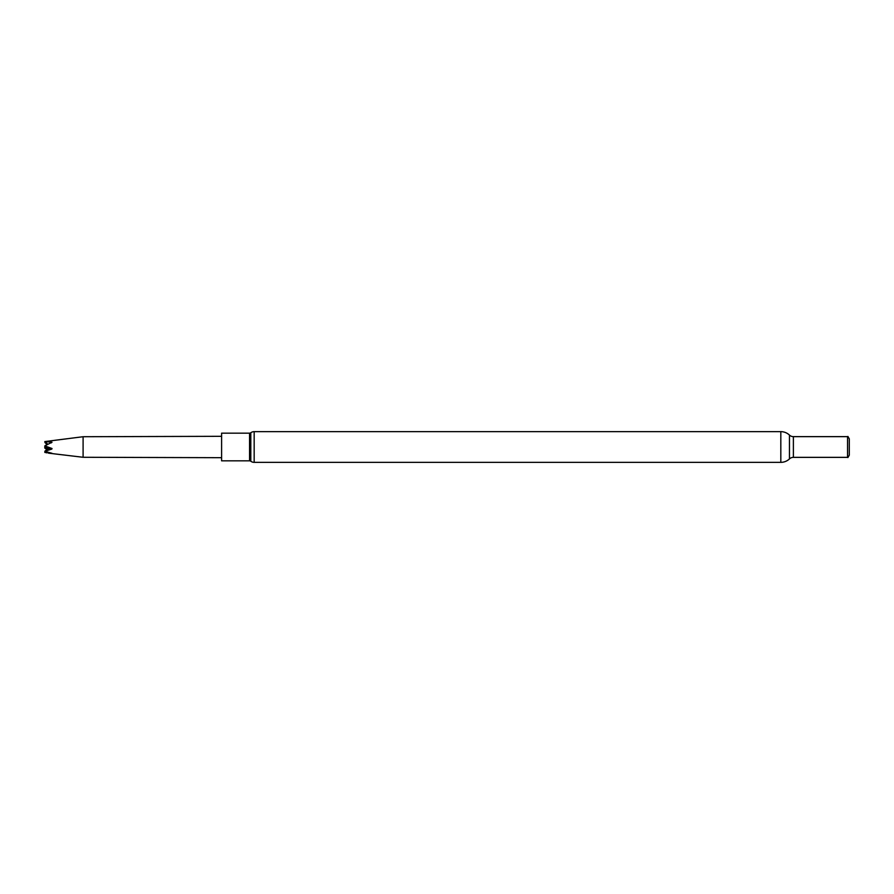 <?xml version="1.0" encoding="UTF-8"?>
<svg xmlns="http://www.w3.org/2000/svg" width="894" height="894" viewBox="0 0 894 894"><rect width="100%" height="100%" fill="white"/><g stroke="black" fill="none" stroke-linecap="round" stroke-linejoin="round"><path stroke-width="1.34" d="M45.337 451.481L44.801 452.42L52.02 453.303L44.801 451.302L51.83 449.079L52.02 448.509L44.801 445.882L52.02 442.206L44.801 441.58L83.097 436.719L83.097 457.281L221.6 457.694M48.499 453.157L83.097 457.281M83.097 436.719L221.6 436.306M254.164 431.646A5.655 5.655 0 0 0 250.812 432.752L250.812 461.248A5.655 5.655 0 0 0 254.164 462.354L780.82 462.354L780.82 431.646L254.164 431.646L254.164 462.354M250.812 432.752A2.112 2.112 0 0 1 249.56 433.165L249.56 460.835A2.112 2.112 0 0 1 250.812 461.248M249.56 433.165L221.6 433.165L221.6 460.835L249.56 460.835M780.82 462.354A12.572 12.572 0 0 0 789.458 458.913A5.71 5.71 0 0 1 793.38 457.359L847.557 457.359L847.557 436.641L793.38 436.641A5.71 5.71 0 0 1 789.458 435.087A12.572 12.572 0 0 0 780.82 431.646M847.557 457.359L847.557 436.641M847.903 457.56L849.3 455.135L849.3 438.865L847.903 436.44M45.471 447.536L44.801 448.117L46.611 449.291M45.337 442.519L46.097 443.815M44.801 441.58L46.611 444.709M46.399 452.845L47.248 452.073M46.097 450.185L47.091 448.453M45.493 442.776L44.935 442.642M45.471 446.464L44.7 447.089L47.371 449.079L44.801 451.302M45.896 446.821L44.7 446.978M44.801 445.882L47.371 448.095L44.7 447.067M47.773 444.217L44.935 441.591M46.399 450.654L48.712 449.079L47.371 449.079M51.83 449.079L47.192 448.509M52.02 448.509L48.712 448.509L44.935 445.95M52.02 442.206L51.271 442.865M793.38 457.359L793.38 436.641M789.458 458.913L789.458 435.087"/></g></svg>
